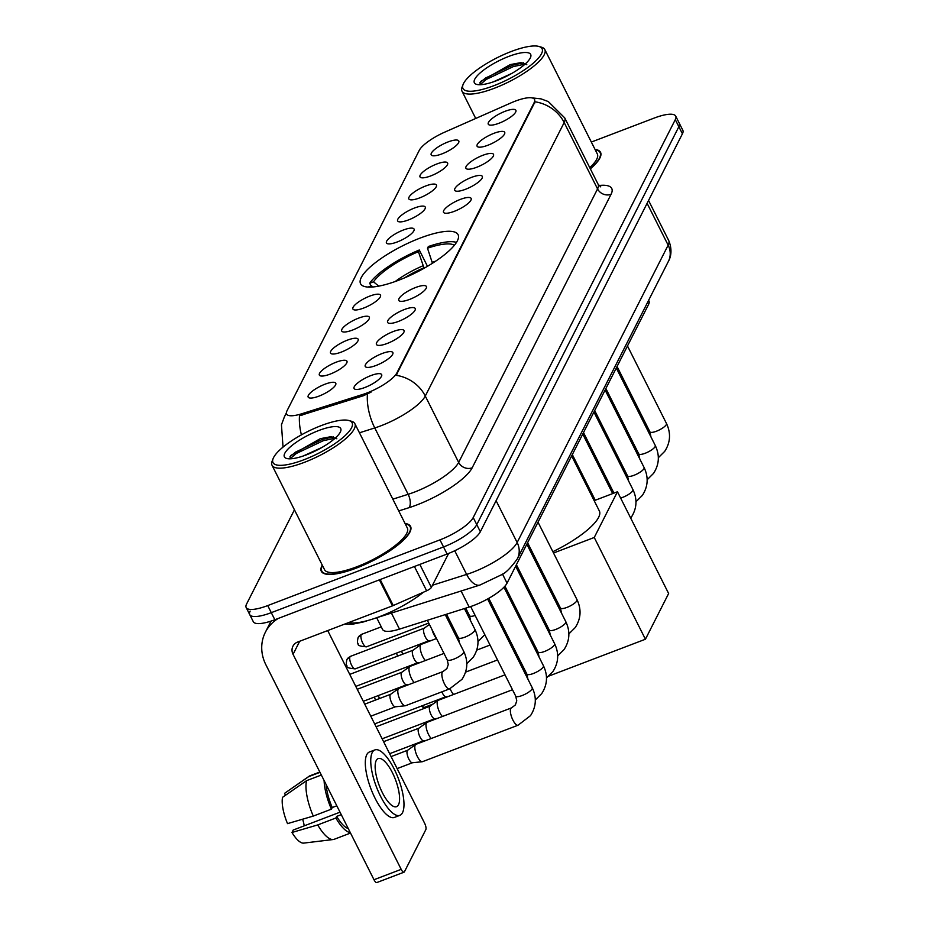 <?xml version="1.0" encoding="UTF-8"?>
<svg xmlns="http://www.w3.org/2000/svg" width="929" height="929" viewBox="0 0 929 929"><rect width="100%" height="100%" fill="white"/><g stroke="black" fill="none" stroke-linecap="round" stroke-linejoin="round"><path stroke-width="1.39" d="M420.013 238.126A54.579 14.957 -26.7 0 0 360.557 283.717A54.579 14.957 -26.7 0 0 398.622 280.256A54.579 14.957 -26.7 0 0 458.078 234.665A54.579 14.957 -26.7 0 0 420.013 238.126M430.777 175.906A15.445 4.227 153.3 0 1 420.535 177.427A15.445 4.227 153.3 0 1 423.531 171.47A15.445 4.227 153.3 0 1 436.839 163.98A15.445 4.227 153.3 0 1 447.732 163.748A15.445 4.227 153.3 0 1 430.777 175.906M419.594 197.923A15.445 4.227 153.3 0 1 409.352 199.445A15.445 4.227 153.3 0 1 412.348 193.487A15.445 4.227 153.3 0 1 425.656 185.997A15.445 4.227 153.3 0 1 436.549 185.777A15.445 4.227 153.3 0 1 419.594 197.923M408.412 219.952A15.445 4.227 153.3 0 1 398.169 221.474A15.445 4.227 153.3 0 1 401.165 215.516A15.445 4.227 153.3 0 1 414.473 208.026A15.445 4.227 153.3 0 1 425.366 207.794A15.445 4.227 153.3 0 1 408.412 219.952M397.229 241.97A15.445 4.227 153.3 0 1 386.987 243.503A15.445 4.227 153.3 0 1 389.971 237.545A15.445 4.227 153.3 0 1 403.291 230.044A15.445 4.227 153.3 0 1 414.183 229.823A15.445 4.227 153.3 0 1 397.229 241.97M363.68 308.045A15.445 4.227 153.3 0 1 353.438 309.566A15.445 4.227 153.3 0 1 356.422 303.609A15.445 4.227 153.3 0 1 369.73 296.119A15.445 4.227 153.3 0 1 380.623 295.887A15.445 4.227 153.3 0 1 363.68 308.045M352.497 330.074A15.445 4.227 153.3 0 1 342.244 331.595A15.445 4.227 153.3 0 1 345.24 325.638A15.445 4.227 153.3 0 1 358.548 318.148A15.445 4.227 153.3 0 1 369.44 317.915A15.445 4.227 153.3 0 1 352.497 330.074M341.303 352.091A15.445 4.227 153.3 0 1 331.061 353.612A15.445 4.227 153.3 0 1 334.057 347.655A15.445 4.227 153.3 0 1 347.365 340.165A15.445 4.227 153.3 0 1 358.257 339.933A15.445 4.227 153.3 0 1 341.303 352.091M330.12 374.12A15.445 4.227 153.3 0 1 319.878 375.641A15.445 4.227 153.3 0 1 322.874 369.684A15.445 4.227 153.3 0 1 336.182 362.194A15.445 4.227 153.3 0 1 347.074 361.962A15.445 4.227 153.3 0 1 330.12 374.12M318.937 396.137A15.445 4.227 153.3 0 1 308.695 397.658A15.445 4.227 153.3 0 1 311.691 391.701A15.445 4.227 153.3 0 1 324.999 384.211A15.445 4.227 153.3 0 1 335.892 383.991A15.445 4.227 153.3 0 1 318.937 396.137M441.96 153.877A15.445 4.227 153.3 0 1 431.718 155.398A15.445 4.227 153.3 0 1 434.714 149.441A15.445 4.227 153.3 0 1 448.022 141.951A15.445 4.227 153.3 0 1 458.914 141.731A15.445 4.227 153.3 0 1 441.96 153.877M487.864 145.249A15.445 4.227 153.3 0 1 477.622 146.77A15.445 4.227 153.3 0 1 480.607 140.813A15.445 4.227 153.3 0 1 493.914 133.323A15.445 4.227 153.3 0 1 504.819 133.091A15.445 4.227 153.3 0 1 487.864 145.249M476.682 167.278A15.445 4.227 153.3 0 1 466.439 168.799A15.445 4.227 153.3 0 1 469.424 162.842A15.445 4.227 153.3 0 1 482.732 155.34A15.445 4.227 153.3 0 1 493.636 155.12A15.445 4.227 153.3 0 1 476.682 167.278M465.499 189.295A15.445 4.227 153.3 0 1 455.256 190.817A15.445 4.227 153.3 0 1 458.241 184.859A15.445 4.227 153.3 0 1 471.549 177.369A15.445 4.227 153.3 0 1 482.441 177.137A15.445 4.227 153.3 0 1 465.499 189.295M454.316 211.324A15.445 4.227 153.3 0 1 444.062 212.846A15.445 4.227 153.3 0 1 447.058 206.888A15.445 4.227 153.3 0 1 460.366 199.398A15.445 4.227 153.3 0 1 471.258 199.166A15.445 4.227 153.3 0 1 454.316 211.324M409.573 299.417A15.445 4.227 153.3 0 1 399.331 300.938A15.445 4.227 153.3 0 1 402.327 294.981A15.445 4.227 153.3 0 1 415.635 287.491A15.445 4.227 153.3 0 1 426.527 287.258A15.445 4.227 153.3 0 1 409.573 299.417M398.39 321.434A15.445 4.227 153.3 0 1 388.148 322.955A15.445 4.227 153.3 0 1 391.132 316.998A15.445 4.227 153.3 0 1 404.452 309.508A15.445 4.227 153.3 0 1 415.344 309.287A15.445 4.227 153.3 0 1 398.39 321.434M387.207 343.463A15.445 4.227 153.3 0 1 376.965 344.984A15.445 4.227 153.3 0 1 379.949 339.027A15.445 4.227 153.3 0 1 393.257 331.537A15.445 4.227 153.3 0 1 404.161 331.305A15.445 4.227 153.3 0 1 387.207 343.463M376.024 365.48A15.445 4.227 153.3 0 1 365.782 367.001A15.445 4.227 153.3 0 1 368.767 361.044A15.445 4.227 153.3 0 1 382.074 353.554A15.445 4.227 153.3 0 1 392.979 353.334A15.445 4.227 153.3 0 1 376.024 365.48M364.842 387.509A15.445 4.227 153.3 0 1 354.599 389.03A15.445 4.227 153.3 0 1 357.584 383.073A15.445 4.227 153.3 0 1 370.892 375.583A15.445 4.227 153.3 0 1 381.784 375.351A15.445 4.227 153.3 0 1 364.842 387.509M499.047 123.22A15.445 4.227 153.3 0 1 488.805 124.741A15.445 4.227 153.3 0 1 491.789 118.784A15.445 4.227 153.3 0 1 505.109 111.294A15.445 4.227 153.3 0 1 516.001 111.074A15.445 4.227 153.3 0 1 499.047 123.22M510.799 102.98A27.8 7.618 153.3 0 1 515.13 101.191A27.8 7.618 153.3 0 1 534.523 99.426A27.8 7.618 153.3 0 1 534.163 102.585L396.88 372.912A27.8 7.618 153.3 0 1 362.786 394.442L301.82 413.742A27.8 7.618 153.3 0 1 286.596 414.044A27.8 7.618 153.3 0 1 286.968 410.885L419.258 150.382A27.8 7.618 153.3 0 1 444.852 132.092L510.799 102.98M648.628 300.311L648.965 300.961A30.901 8.466 153.3 0 1 648.558 304.468L507.048 583.133A30.901 8.466 153.3 0 1 469.157 607.055L399.493 629.119A30.901 8.466 153.3 0 1 382.574 629.456L376.675 617.727M322.258 565.134A49.945 13.68 -26.7 0 0 321.329 571.312A49.945 13.68 -26.7 0 0 356.167 568.153A49.945 13.68 -26.7 0 0 410.572 526.429A49.945 13.68 -26.7 0 0 405.067 523.491M530.587 97.719L541.026 98.869L548.296 101.563L564.716 117.867A41.19 11.287 153.3 0 1 564.17 122.547A36.045 32.492 -153.1 0 0 535.058 101.807L396.16 375.316A36.045 32.492 26.9 0 1 425.285 396.056A41.19 11.287 153.3 0 1 380.948 425.784A41.19 11.287 153.3 0 1 374.77 427.944L359.453 432.798M250.145 611.108A30.901 8.466 -26.7 0 0 249.738 614.615L253.303 621.698A30.901 8.466 -26.7 0 0 274.845 619.736L447.081 554.032L443.528 546.949A30.901 8.466 -26.7 0 0 476.774 524.641L678.855 126.716A30.901 8.466 -26.7 0 0 679.262 123.209A30.901 8.466 -26.7 0 1 678.855 126.716L476.774 524.641A30.901 8.466 -26.7 0 1 443.528 546.949L271.28 612.664L443.528 546.949L439.963 539.865A30.901 8.466 -26.7 0 0 473.209 517.569L675.29 119.632A30.901 8.466 -26.7 0 0 675.697 116.125A30.901 8.466 -26.7 0 0 654.155 118.088L591.332 142.056M249.738 614.615A30.901 8.466 -26.7 0 0 271.28 612.664A30.901 8.466 -26.7 0 1 249.738 614.615L246.173 607.531A30.901 8.466 -26.7 0 0 267.726 605.58L439.963 539.865M370.996 392.189L363.436 395.719L299.498 415.751A36.045 17.546 72.4 0 0 301.414 434.853M590.356 168.857A49.945 13.68 -26.7 0 0 600.54 152.344A49.945 13.68 -26.7 0 0 595.036 149.406M294.435 509.812L246.58 604.036A30.901 8.466 -26.7 0 0 246.173 607.531M447.081 554.032A30.901 8.466 -26.7 0 0 480.339 531.725L682.42 133.788A30.901 8.466 -26.7 0 0 682.827 130.281L675.697 116.125M615.973 454.943A5.144 1.73 69.1 0 0 615.776 452.469M586.304 441.147A35.012 11.74 69.1 0 0 588.011 441.519M493.845 85.7A44.278 12.135 -26.7 0 0 533.525 62.94A44.278 12.135 -26.7 0 0 538.89 46.45A44.278 12.135 -26.7 0 0 511.205 51.513A44.278 12.135 -26.7 0 0 463.048 84.597A44.278 12.135 -26.7 0 0 493.845 85.7M463.048 84.597L462.096 87.105A46.345 12.692 -26.7 0 0 462.015 91.205A46.345 12.692 -26.7 0 0 494.321 88.267A46.345 12.692 -26.7 0 0 544.812 49.562A46.345 12.692 -26.7 0 0 541.468 47.193L538.89 46.45M589.741 167.626A46.345 12.692 -26.7 0 0 597.324 153.97L544.812 49.562M590.275 168.683A49.434 13.54 -26.7 0 0 600.088 152.577A49.434 13.54 -26.7 0 0 595.21 149.755M493.264 81.891L511.821 73.414M508.697 56.448A31.516 8.628 -26.7 0 0 480.479 72.636A31.516 8.628 -26.7 0 0 476.623 84.376A31.516 8.628 -26.7 0 0 496.341 80.777A31.516 8.628 -26.7 0 0 530.622 57.215A31.516 8.628 -26.7 0 0 508.697 56.448M526.789 64.67L520.914 62.626L510.253 64.589L480.746 81.392L479.77 84.736M480.026 84.725L486.297 79.406L513.342 66.586L525.129 64.089M479.968 82.611L485.588 78.001L512.645 65.181L523.387 62.789M424.1 268.26L418.422 251.666A47.17 12.925 -26.7 0 0 373.504 281.801L369.672 283.252L371.031 285.946M552.86 551.687A56.646 15.514 -26.7 0 0 599.344 510.962L571.649 455.907M427.479 266.309L419.281 249.994A51.49 14.109 -26.7 0 0 369.672 283.252M368.081 287.073L371.484 285.772A47.17 12.925 -26.7 0 0 371.24 287.084M419.281 249.994L418.422 251.666M372.924 286.968L371.484 285.772M373.504 281.801L378.742 286.144M534.5 559.444A56.646 15.514 -26.7 0 0 535.778 558.979M456.487 242.399A51.49 14.109 -26.7 0 0 428.339 246.533L427.491 248.217L432.449 263.267M454.409 245.256A47.17 12.925 -26.7 0 0 427.491 248.217M432.902 704.124L423.554 707.701L421.499 706.028M645.423 639.233L594.246 537.485L617.46 491.766L668.636 593.515L645.423 639.233L548.865 676.068M422.521 705.645L423.554 707.701M477.82 649.708L477.216 648.512M594.246 537.485L553.521 553.01M536.114 559.653L534.849 560.141M517.441 566.783L516.176 567.271M594.165 500.65L617.46 491.766M453.584 694.462A9.267 3.112 -110.9 0 1 450.937 690.514A9.267 3.112 -110.9 0 1 450.101 688.679M446.083 696.657A6.689 2.241 -110.9 0 1 445.885 696.704A6.689 2.241 -110.9 0 1 442.378 692.988A6.689 2.241 -110.9 0 1 441.856 691.838M442.401 716.48A9.267 3.112 -110.9 0 1 439.754 712.543A9.267 3.112 -110.9 0 1 437.571 701A9.267 3.112 -110.9 0 1 438.023 700.431A9.267 3.112 -110.9 0 1 438.267 700.303L505.004 674.849M434.888 718.674A6.689 2.241 -110.9 0 1 434.702 718.721A6.689 2.241 -110.9 0 1 431.195 715.005A6.689 2.241 -110.9 0 1 429.616 706.667A6.689 2.241 -110.9 0 1 429.941 706.261A6.689 2.241 -110.9 0 1 430.127 706.168M431.219 738.509A9.267 3.112 -110.9 0 1 428.571 734.56A9.267 3.112 -110.9 0 1 426.388 723.029A9.267 3.112 -110.9 0 1 426.841 722.46A9.267 3.112 -110.9 0 1 427.085 722.332L512.494 689.736M423.705 740.703A6.689 2.241 -110.9 0 1 423.508 740.75A6.689 2.241 -110.9 0 1 420.013 737.034A6.689 2.241 -110.9 0 1 418.433 728.696A6.689 2.241 -110.9 0 1 418.758 728.29A6.689 2.241 -110.9 0 1 418.933 728.197M532.259 687.785C536.834 697.458 536.254 706.737 530.529 715.632L518.057 725.224L422.509 761.675A9.267 3.112 -110.9 0 1 422.242 761.734A9.267 3.112 -110.9 0 1 417.388 756.589A9.267 3.112 -110.9 0 1 415.205 745.046A9.267 3.112 -110.9 0 1 415.658 744.489A9.267 3.112 -110.9 0 1 415.902 744.35L511.449 707.898L515.386 704.925L516.768 700.826L515.7 696.111A9.267 2.543 153.3 0 0 522.168 695.519A9.267 2.543 153.3 0 0 532.015 689.063A9.267 2.543 153.3 0 0 532.259 687.785L487.597 598.984M412.522 762.721A6.689 2.241 -110.9 0 1 412.325 762.767A6.689 2.241 -110.9 0 1 408.83 759.051A6.689 2.241 -110.9 0 1 407.25 750.713A6.689 2.241 -110.9 0 1 407.576 750.307A6.689 2.241 -110.9 0 1 407.75 750.214M447.569 616.287A9.267 3.112 -110.9 0 1 446.129 614.348M436.386 638.304A9.267 3.112 -110.9 0 1 433.924 634.553A9.267 3.112 -110.9 0 1 432.043 629.665M429.059 640.696A6.689 2.241 -110.9 0 1 428.861 640.743A6.689 2.241 -110.9 0 1 425.366 637.027A6.689 2.241 -110.9 0 1 423.787 628.689A6.689 2.241 -110.9 0 1 424.112 628.283A6.689 2.241 -110.9 0 1 424.286 628.178M425.389 660.519A9.267 3.112 -110.9 0 1 422.741 656.582A9.267 3.112 -110.9 0 1 420.547 645.04A9.267 3.112 -110.9 0 1 421.011 644.471A9.267 3.112 -110.9 0 1 421.255 644.343L436.502 638.525M417.876 662.714A6.689 2.241 -110.9 0 1 417.678 662.76A6.689 2.241 -110.9 0 1 414.183 659.044A6.689 2.241 -110.9 0 1 412.604 650.706A6.689 2.241 -110.9 0 1 412.929 650.3A6.689 2.241 -110.9 0 1 413.103 650.207M414.206 682.548A9.267 3.112 -110.9 0 1 411.559 678.6A9.267 3.112 -110.9 0 1 409.364 667.057A9.267 3.112 -110.9 0 1 409.828 666.499A9.267 3.112 -110.9 0 1 410.072 666.372L443.992 653.424M406.693 684.743A6.689 2.241 -110.9 0 1 406.496 684.789A6.689 2.241 -110.9 0 1 403 681.073A6.689 2.241 -110.9 0 1 401.421 672.735A6.689 2.241 -110.9 0 1 401.746 672.329A6.689 2.241 -110.9 0 1 401.92 672.224M400.376 700.629A9.267 3.112 -110.9 0 1 398.181 689.086A9.267 3.112 -110.9 0 1 398.646 688.517A9.267 3.112 -110.9 0 1 398.889 688.389L442.947 671.586A9.267 3.112 -110.9 0 0 442.367 672.073A9.267 3.112 -110.9 0 0 442.239 672.282A9.267 3.112 -110.9 0 0 443.865 682.606A9.267 3.112 -110.9 0 0 449.555 688.9L405.497 705.715A9.267 3.112 -110.9 0 1 405.218 705.773A9.267 3.112 -110.9 0 1 400.376 700.629M395.51 706.76A6.689 2.241 -110.9 0 1 395.313 706.806A6.689 2.241 -110.9 0 1 391.817 703.09A6.689 2.241 -110.9 0 1 390.226 694.753A6.689 2.241 -110.9 0 1 390.563 694.346A6.689 2.241 -110.9 0 1 390.737 694.253M419.815 564.426L431.381 587.407L448.637 553.417M278.282 618.424A41.19 37.137 -153.1 0 0 265.38 632.231A41.19 37.137 -153.1 0 0 265.857 664.711L373.992 879.728L401.189 869.347L293.053 654.341A10.3 9.278 26.9 0 1 292.937 646.212A10.3 9.278 26.9 0 1 297.663 642.032L392.456 605.871L379.369 579.859M401.189 869.347A5.144 1.73 69.1 0 0 404.034 872.18L376.837 882.55A5.144 1.73 -110.9 0 1 373.992 879.728M404.034 872.18A5.144 1.73 69.1 0 0 404.429 871.785L425.819 829.643A5.144 1.73 69.1 0 0 424.611 823.233L327.705 630.57M431.381 587.407A5.144 1.405 153.3 0 1 426.643 590.798L393.257 605.534A5.144 1.405 153.3 0 1 392.456 605.871M398.495 804.758A25.745 8.628 69.1 0 0 393.989 776.052A25.745 8.628 69.1 0 0 378.184 758.575A25.745 8.628 69.1 0 0 376.233 760.514A25.745 8.628 69.1 0 0 380.739 789.209A25.745 8.628 69.1 0 0 396.544 806.686A25.745 8.628 69.1 0 0 398.495 804.758M304.224 825.835A20.601 6.909 69.1 0 0 302.645 819.204M326.149 784.599A29.867 10.01 69.1 0 0 332.234 807.545L331.409 809.159L313.282 816.08L287.525 823.628A26.778 8.976 69.1 0 1 282.532 797.326L306.57 780.662L321.341 775.03M336.809 805.803L332.234 807.545M340.026 812.178L293.216 830.038L291.973 832.477L317.73 824.929L335.868 818.008L336.681 816.394L341.268 814.652M336.681 816.394A29.867 10.01 69.1 0 0 348.247 828.54M374.886 749.924L369.44 751.991A35.012 11.74 69.1 0 0 366.792 754.627A35.012 11.74 69.1 0 0 372.912 793.656A35.012 11.74 69.1 0 0 394.407 817.427L399.842 815.348A35.012 11.74 69.1 0 0 402.489 812.724A35.012 11.74 69.1 0 0 396.381 773.683A35.012 11.74 69.1 0 0 374.886 749.924A35.012 11.74 69.1 0 0 372.239 752.548A35.012 11.74 69.1 0 0 378.347 791.578A35.012 11.74 69.1 0 0 399.842 815.348M324.116 780.557A33.99 11.392 69.1 0 0 331.409 809.159M335.868 818.008A33.99 11.392 69.1 0 0 350.291 832.593M319.982 772.336L308.591 776.69L284.553 793.343L285.517 795.259M319.831 772.022L309.984 775.785A33.99 11.392 69.1 0 0 309.136 776.226A33.99 11.392 69.1 0 0 308.591 776.69M306.57 780.662A33.99 11.392 69.1 0 0 313.282 816.08M317.73 824.929A33.99 11.392 69.1 0 0 333.279 839.514A33.99 11.392 69.1 0 0 334.208 839.293L350.523 833.058M291.973 832.477A26.778 8.976 69.1 0 0 303.713 843.102L333.279 839.514M303.876 459.785A44.278 12.135 -26.7 0 0 343.556 437.025A44.278 12.135 -26.7 0 0 348.921 420.535A44.278 12.135 -26.7 0 0 321.237 425.598A44.278 12.135 -26.7 0 0 273.08 458.682A44.278 12.135 -26.7 0 0 303.876 459.785M273.08 458.682L272.127 461.19A46.345 12.692 -26.7 0 0 272.046 465.29A46.345 12.692 -26.7 0 0 304.364 462.352A46.345 12.692 -26.7 0 0 354.843 423.636A46.345 12.692 -26.7 0 0 351.499 421.267L348.921 420.535M272.046 465.29L324.558 569.698A46.345 12.692 -26.7 0 0 356.875 566.76A46.345 12.692 -26.7 0 0 407.355 528.055L354.843 423.636M322.433 565.482A49.434 13.54 -26.7 0 0 321.794 571.08A49.434 13.54 -26.7 0 0 356.26 567.956A49.434 13.54 -26.7 0 0 410.119 526.662A49.434 13.54 -26.7 0 0 405.241 523.84M348.526 622.627A51.49 14.109 -26.7 0 0 379.891 616.531A51.49 14.109 -26.7 0 0 423.496 592.179M303.295 455.976L321.852 447.499M318.728 430.533A31.516 8.628 -26.7 0 0 290.51 446.71A31.516 8.628 -26.7 0 0 286.655 458.461A31.516 8.628 -26.7 0 0 306.373 454.862A31.516 8.628 -26.7 0 0 340.653 431.3A31.516 8.628 -26.7 0 0 318.728 430.533M336.821 438.755L330.945 436.7L320.284 438.674L290.777 455.477L289.802 458.821M290.057 458.81L296.328 453.48L323.373 440.671L335.16 438.163M289.999 456.696L295.619 452.075L322.677 439.266L333.418 436.874M301.82 413.742L302.471 415.031M362.786 394.442L363.436 395.719M396.88 372.912L397.322 373.783M534.163 102.585L534.593 103.456M647.536 302.459L648.558 304.468M391.411 613.059L399.493 629.119M461.086 591.007L469.157 607.055M502.496 574.076L507.048 583.133M598.926 185.498A51.49 14.109 153.3 0 1 611.061 194.3L472.176 467.81A10.3 9.278 26.9 0 1 458.659 462.41L597.556 188.912A41.19 11.287 -26.7 0 0 598.09 184.232L600.749 186.88M472.176 467.81A51.49 14.109 153.3 0 1 416.749 504.97A51.49 14.109 153.3 0 1 409.039 507.675L398.75 510.927M367.443 394.059A36.045 17.546 72.4 0 0 374.77 427.944L408.145 494.309A41.19 11.287 -26.7 0 0 414.322 492.149A41.19 11.287 -26.7 0 0 458.659 462.41L425.285 396.056L564.17 122.547L597.556 188.912A10.3 9.278 26.9 0 0 611.061 194.3M286.411 413.463A36.045 32.492 -153.1 0 0 284.413 416.807L281.452 424.785L283.031 447.116M473.209 517.569L480.339 531.725M675.29 119.632L682.42 133.788M267.726 605.58L274.845 619.736M392.828 499.163L408.145 494.309A10.3 5.017 -107.6 0 1 409.039 507.675M432.484 585.235L466.637 574.412A41.19 11.287 -26.7 0 0 472.815 572.252A41.19 11.287 -26.7 0 0 517.151 542.524L668.148 245.163A41.19 11.287 -26.7 0 0 668.694 240.483C673.548 252.142 669.252 259.923 668.381 261.409L517.383 558.77A20.601 18.568 26.9 0 0 517.151 542.524L496.098 500.673M647.107 203.323L668.148 245.163A20.601 18.568 26.9 0 1 668.381 261.409M454.734 550.746L466.637 574.412A20.601 10.022 72.4 0 0 479.979 585.026L376.315 617.843M360.858 622.14A20.601 10.022 72.4 0 0 363.274 621.977L352.01 624.323L344.671 624.091M423.879 267.819A40.365 11.055 -26.7 0 0 404.382 277.945M423.032 265.764A40.853 11.194 -26.7 0 0 395.22 281.51M435.643 261.188A40.853 11.194 -26.7 0 0 432.101 262.303M401.63 651.159A8.233 2.764 69.1 0 0 402.733 654.167M627.481 345.971L666.476 423.496A9.267 2.543 153.3 0 1 666.221 424.785A9.267 2.543 153.3 0 1 656.373 431.242A9.267 2.543 153.3 0 1 649.905 431.822L650.962 436.909M616.299 368L655.282 445.525A9.267 2.543 153.3 0 1 655.038 446.803A9.267 2.543 153.3 0 1 645.19 453.259A9.267 2.543 153.3 0 1 638.722 453.851L639.767 458.938M605.116 390.017L644.099 467.542A9.267 2.543 153.3 0 1 643.855 468.831A9.267 2.543 153.3 0 1 634.008 475.288A9.267 2.543 153.3 0 1 627.539 475.869L628.585 480.955M593.933 412.046L632.916 489.571A9.267 2.543 153.3 0 1 632.672 490.849A9.267 2.543 153.3 0 1 622.825 497.305A9.267 2.543 153.3 0 1 620.618 498.037M538.007 522.156L577.002 599.681A9.267 2.543 153.3 0 1 576.746 600.97A9.267 2.543 153.3 0 1 566.899 607.427A9.267 2.543 153.3 0 1 560.442 608.019L561.488 613.094M379.496 698.538A6.689 2.241 -110.9 0 1 378.405 695.531M526.824 544.185L565.819 621.71A9.267 2.543 153.3 0 1 565.564 622.987A9.267 2.543 153.3 0 1 555.716 629.456A9.267 2.543 153.3 0 1 549.248 630.036L550.305 635.122M515.641 566.202L554.625 643.727A9.267 2.543 153.3 0 1 554.381 645.016A9.267 2.543 153.3 0 1 544.533 651.473A9.267 2.543 153.3 0 1 538.065 652.065L539.11 657.151M503.948 587.221L543.442 665.756A9.267 2.543 153.3 0 1 543.198 667.034A9.267 2.543 153.3 0 1 533.351 673.502A9.267 2.543 153.3 0 1 526.882 674.082L527.927 679.169M518.057 725.224A9.267 3.112 -110.9 0 1 512.367 718.93A9.267 3.112 -110.9 0 1 510.741 708.595A9.267 3.112 -110.9 0 1 510.869 708.386A9.267 3.112 -110.9 0 1 511.449 707.898M361.172 634.809A6.689 2.241 -110.9 0 1 361.683 634.31L358.106 637.538A6.689 6.038 26.9 0 1 361.172 634.809A6.689 2.241 -110.9 0 0 362.345 642.276A6.689 2.241 -110.9 0 0 366.456 646.816L428.722 623.069M349.989 656.838A6.689 2.241 -110.9 0 1 350.5 656.338L346.912 659.555A6.689 6.038 26.9 0 1 349.989 656.838A6.689 2.241 -110.9 0 0 351.162 664.305A6.689 2.241 -110.9 0 0 355.273 668.845L428.966 640.731M475.149 615.474A9.267 2.543 153.3 0 1 469.563 615.741L465.743 608.135M464.43 608.553L474.94 629.444A9.267 2.543 153.3 0 1 474.684 630.721A9.267 2.543 153.3 0 1 464.848 637.178A9.267 2.543 153.3 0 1 458.38 637.77L446.535 614.22M445.235 614.626L463.757 651.461A9.267 2.543 153.3 0 1 463.501 652.75A9.267 2.543 153.3 0 1 453.654 659.207A9.267 2.543 153.3 0 1 447.197 659.787L427.328 620.293M293.053 654.341L299.695 641.254M380.182 579.545L393.257 605.534M426.643 590.798L414.415 566.493M286.364 412.964L284.413 416.807M564.716 117.867L598.09 184.232M517.383 558.77C510.973 567.712 505.631 573.065 501.346 574.842L479.979 585.026M668.694 240.483L648.558 200.455M368.198 620.421L363.274 621.977M586.919 442.367L588.185 441.89M600.97 154.33L600.088 152.577M475.718 118.459L462.015 91.205M396.648 653.064A8.233 8.233 0 0 0 397.682 656.095M666.476 423.496C671.04 433.169 670.459 442.459 664.734 451.343L658.336 457.707M617.053 366.502L649.905 431.822M635.529 447.476L634.252 447.964M616.844 454.606L615.579 455.094M598.171 461.736L596.906 462.212M579.487 468.855L578.384 469.284M655.282 445.525C659.857 455.198 659.276 464.477 653.551 473.372L647.153 479.736M605.871 388.519L638.722 453.851M624.334 469.505L623.069 469.993M605.662 476.635L604.396 477.111M586.989 483.754L585.874 484.183M644.099 467.542C648.674 477.216 648.094 486.506 642.369 495.389L635.97 501.765M594.688 410.548L627.539 475.869M613.152 491.534L611.886 492.01M594.479 498.652L593.364 499.082M632.916 489.571C637.491 499.245 636.911 508.523 631.186 517.418L630.698 518.08M583.505 432.566L613.953 493.102M582.738 434.064L612.675 493.589M572.322 454.595L595.268 500.232M577.002 599.681C581.566 609.366 580.985 618.644 575.26 627.528L568.862 633.903M527.579 542.687L560.442 608.019M546.055 623.673L544.777 624.149M527.37 630.791L526.104 631.279M508.697 637.921L507.431 638.409M490.024 645.051L476.774 650.103M375.421 700.094L374.41 697.052M565.819 621.71C570.383 631.383 569.802 640.662 564.077 649.557L557.679 655.92M374.654 723.9L445.99 696.692M516.396 564.716L549.248 630.036M534.872 645.69L533.594 646.178M516.187 652.82L514.921 653.308M497.514 659.95L465.58 672.12M445.885 696.704L448.405 696.436M554.625 643.727C559.2 653.412 558.619 662.691 552.894 671.574L546.496 677.949M429.941 706.261L438.023 700.431M382.144 738.799L434.795 718.709M504.923 586.153L538.065 652.065M523.677 667.719L522.412 668.206M434.702 718.721L437.222 718.454M376.094 726.78L430.022 706.203M543.442 665.756C548.017 675.429 547.436 684.708 541.712 693.603L535.313 699.967M418.758 728.29L426.841 722.46M389.634 753.698L423.612 740.738M488.782 598.322L526.882 674.082M423.508 740.75L426.039 740.483M383.584 741.679L418.84 728.231M407.576 750.307L415.658 744.489M397.124 768.597L412.43 762.755M470.666 606.567L515.7 696.111M412.325 762.767L422.242 761.734M391.086 756.578L407.657 750.249M584.573 437.698L585.456 436.456M573.495 459.576L574.273 458.473M506.282 591.866L507.164 590.612M361.683 634.31L381.262 626.843M366.456 646.816C360.08 646.329 357.351 645.365 358.28 643.925C357.305 643.379 357.247 641.242 358.106 637.538M495.099 613.883L495.981 612.641M424.112 628.283L429.419 624.451M466.358 609.378L465.092 609.865M447.685 616.508L446.419 616.984M428.861 640.743L431.393 640.476M350.5 656.338L424.193 628.213M355.273 668.845C348.898 668.346 346.169 667.382 347.098 665.954C346.122 665.408 346.064 663.271 346.912 659.555M477.994 641.625L484.799 634.67M412.929 650.3L421.011 644.471M355.784 686.403L417.783 662.749M470.608 620.827L469.563 615.741M455.175 631.395L453.909 631.883M417.678 662.76L420.21 662.493M349.745 674.384L413.01 650.242M466.811 663.654L473.198 657.291C478.934 648.396 479.503 639.117 474.94 629.444M401.746 672.329L409.828 666.499M363.285 701.302L406.6 684.778M459.425 642.856L458.38 637.77M406.496 684.789L409.027 684.522M357.235 689.283L401.827 672.271M447.197 659.787L448.266 664.514L446.884 668.613L442.947 671.586M449.555 688.9L462.015 679.308C467.74 670.424 468.321 661.134 463.757 651.461M390.563 694.346L398.646 688.517M370.776 716.201L395.417 706.795M395.313 706.806L405.218 705.773M364.725 704.182L390.644 694.288M265.38 632.231L271.036 621.095M284.692 793.25L309.136 776.226M411.001 528.415L410.119 526.662M322.677 572.833L321.794 571.08"/></g></svg>
